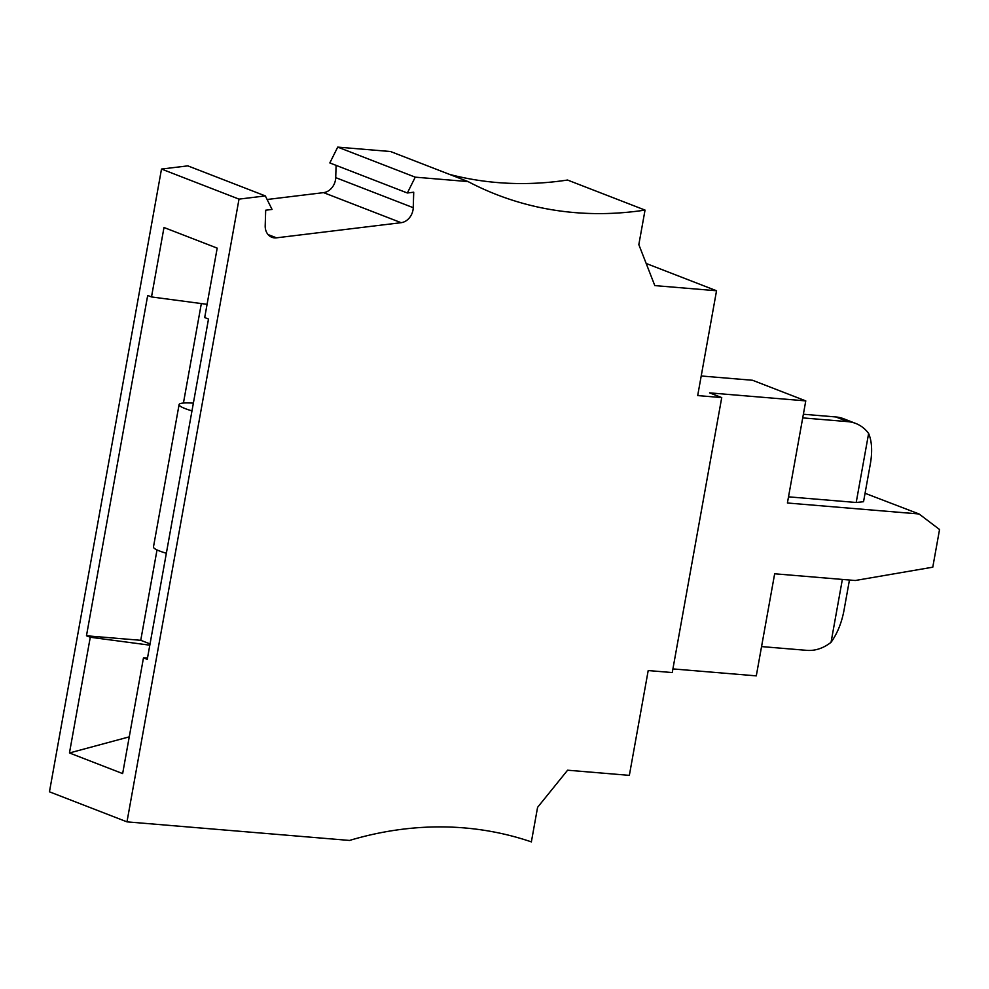 <?xml version="1.0" encoding="UTF-8"?>
<svg xmlns="http://www.w3.org/2000/svg" width="989" height="989" viewBox="0 0 989 989"><rect width="100%" height="100%" fill="white"/><g stroke="black" fill="none" stroke-linecap="round" stroke-linejoin="round"><path stroke-width="1.48" d="M865.066 493.288L919.09 513.983L939.55 529.511L932.775 567.179L855.262 580.506L774.659 573.781L756.288 675.87L672.916 668.91M919.09 513.983L787.405 502.993L805.775 400.891L709.57 392.868L721.735 397.578L672.26 672.557L648.203 670.554L629.35 775.364L567.599 770.208L537.583 807.333L531.365 841.886A418.829 340.018 111.2 0 0 349.525 840.44L126.975 821.859L239.017 199.123L265.336 195.921L272.049 209.433L265.682 210.212L265.2 225.677A13.957 11.336 111.2 0 0 271.851 237.273A13.957 11.336 111.2 0 0 276.475 237.83L401.114 222.686A13.957 11.336 -68.8 0 0 413.241 207.69L413.723 192.212L407.357 192.991L415.244 177.167L468.069 181.58A418.829 340.018 -68.8 0 0 496.923 194.722A418.829 340.018 -68.8 0 0 645.038 210.088L567.525 180.035A418.829 340.018 -68.8 0 1 449.575 174.41M645.038 210.088L638.832 244.629L654.805 285.598L716.543 290.754L697.69 395.575L721.735 397.578M805.775 400.891L752.567 380.271L701.213 375.981M842.356 579.43L831.044 642.306A41.884 33.997 -68.8 0 1 806.814 650.354L761.567 646.583M831.044 642.306C837.3 633.541 841.602 622.971 843.951 610.621L849.452 580.024M239.017 199.123L161.504 169.057L187.823 165.868L265.336 195.921M415.244 177.167L337.719 147.114L390.544 151.527L468.069 181.58M126.975 821.859L49.45 791.806L161.504 169.057M336.099 165.361L335.716 177.637A13.957 11.336 -68.8 0 1 323.601 192.632L267.117 199.494M337.719 147.114L329.832 162.938L407.357 192.991M868.626 433.466L856.202 502.486L863.545 501.72L870.407 463.594C872.496 451.268 871.902 441.23 868.626 433.466A41.884 33.997 111.2 0 0 855.745 423.453A41.884 33.997 111.2 0 0 847.956 421.66L835.792 416.95L803.365 414.243M856.202 502.486L788.505 496.837M802.709 417.89L847.956 421.66M855.745 423.453L843.592 418.73A41.884 33.997 111.2 0 0 835.792 416.95M716.543 290.754L646.176 263.47M204.698 317.556L208.506 319.027L147.262 659.354L143.467 657.883L122.648 773.583L69.453 752.963L90.271 637.25L86.463 635.779L147.695 295.451L151.502 296.935L163.989 227.507L217.197 248.128L204.698 317.556M150.044 643.913L140.747 640.303L157.016 549.921M183.435 403.042L201.336 303.561M140.747 640.303L86.463 635.779M207.084 304.328L151.502 296.935M147.522 657.92L143.467 657.883M166.35 553.271A37.137 5.044 -169.8 0 1 153.468 546.966L179.096 404.575A37.137 5.044 -169.8 0 1 193.362 403.153M191.977 410.88A37.137 5.044 -169.8 0 1 179.096 404.575M90.271 637.25L149.821 645.174M69.453 752.963L129.262 736.854M323.601 192.632L401.114 222.686M268.068 234.566L276.475 237.83M335.716 177.637L413.241 207.69"/></g></svg>
